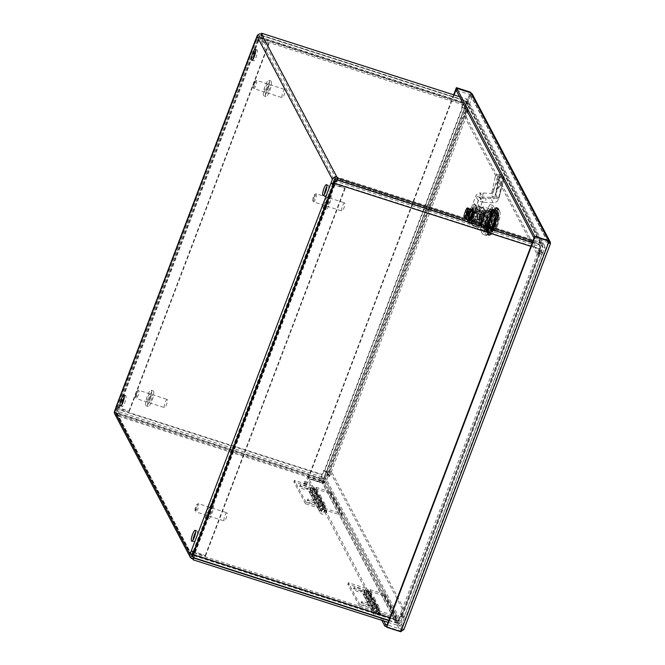 <?xml version="1.0" encoding="UTF-8"?>
<svg xmlns="http://www.w3.org/2000/svg" width="665" height="665" viewBox="0 0 665 665"><rect width="100%" height="100%" fill="white"/><g stroke="black" fill="none" stroke-linecap="round" stroke-linejoin="round"><path stroke-width="0.5" stroke-dasharray="3.33 2.49" d="M306.665 484.885L303.747 483.862L306.665 484.885M306.997 484.004L304.08 482.981L306.997 484.004M307.33 483.123L304.42 482.1L307.33 483.123M307.671 482.241L304.753 481.219L307.671 482.241M255.734 39.543A3.566 0.765 -159.2 0 1 258.377 39.942L268.968 43.79L255.601 39.883M117.996 413.921L117.323 415.683L116.799 414.686L117.464 412.923L117.996 413.921L117.306 413.705A1.629 1.546 -27.8 0 1 116.358 411.726L117.738 407.978L129.326 411.402L118.736 407.554A3.566 0.765 20.8 0 0 115.926 407.288M336.282 178.96L260.863 35.794A1.629 1.546 -27.8 0 0 258.785 36.799L117.747 408.069L115.959 407.495M193.731 552.158A3.566 0.765 20.8 0 0 195.211 552.715L205.518 556.023L205.236 555.483L191.387 550.662M333.531 184.13L344.877 187.863L345.16 188.403L334.861 185.103A3.566 0.765 -159.2 0 1 333.373 184.546M192.917 556.921L193.249 557.536M193.415 557.087L193.648 557.511M114.721 413.871A3.566 3.383 152.2 0 0 116.633 415.467L117.323 415.683M260.863 35.794L261.545 36.01L262.218 34.248M261.545 36.01L261.021 35.012L261.412 33.99M345.16 188.403L205.518 556.023M344.877 187.863L205.236 555.483M388.069 622.34L397.653 625.408A3.566 3.383 152.2 0 0 402.184 623.213L404.062 618.275L402.275 617.702L400.397 614.127L402.375 608.916L404.162 609.489L402.184 614.701L404.062 618.275M388.734 620.57L398.318 623.645L321.843 478.484L117.464 412.923M129.043 410.862L268.685 43.25M129.326 411.402L268.968 43.79M542.731 253.224L540.853 249.658L539.057 249.084L540.944 252.65L542.731 253.224L544.61 248.286A3.566 3.383 152.2 0 0 542.54 243.972L532.964 240.896M459.565 96.724L466.065 98.811A3.566 3.383 -27.8 0 1 468.135 103.125L466.256 108.071L464.469 107.489L466.348 111.063L464.37 116.284L466.157 116.857L468.135 111.637L466.256 108.071M261.021 35.012L465.4 100.573L541.875 245.734A1.629 1.546 152.2 0 1 542.748 246.466L466.273 101.304A1.629 1.546 152.2 0 0 465.4 100.573M253.182 58.911A5.711 1.322 -72.2 0 0 253.323 60.581A5.711 1.322 -72.2 0 0 253.556 60.806A5.711 1.322 -72.2 0 0 256.565 55.769A5.711 1.322 -72.2 0 0 257.047 49.925A5.711 1.322 -72.2 0 0 255.643 51.247M324.454 194.188A5.711 1.322 -72.2 0 0 324.595 195.859A5.711 1.322 -72.2 0 0 324.828 196.084A5.711 1.322 -72.2 0 0 327.837 191.046A5.711 1.322 -72.2 0 0 328.319 185.203A5.711 1.322 -72.2 0 0 326.906 186.524M193.141 539.864A5.711 1.322 -72.2 0 0 193.282 541.534A5.711 1.322 -72.2 0 0 193.515 541.759A5.711 1.322 -72.2 0 0 196.524 536.721A5.711 1.322 -72.2 0 0 197.006 530.878A5.711 1.322 -72.2 0 0 195.601 532.2M121.87 404.586A5.711 1.322 -72.2 0 0 122.011 406.257A5.711 1.322 -72.2 0 0 122.252 406.481A5.711 1.322 -72.2 0 0 125.253 401.452A5.711 1.322 -72.2 0 0 125.743 395.609A5.711 1.322 -72.2 0 0 124.33 396.93M329.466 476.689L331.453 471.468L329.657 470.895L327.679 476.115L325.8 472.541L327.587 473.114L329.466 476.689L327.679 476.115M540.853 249.658L538.866 254.87L537.079 254.296L539.057 249.084M468.135 111.637L466.348 111.063M402.184 614.701L400.397 614.127M464.37 116.284L537.079 254.296M466.157 116.857L538.866 254.87M540.944 252.65L542.823 247.713A1.629 1.546 152.2 0 0 542.748 246.466M464.469 107.489L466.34 102.551A1.629 1.546 152.2 0 0 466.273 101.304M402.375 608.916L329.657 470.895M404.162 609.489L331.453 471.468M325.8 472.541L323.922 477.478A1.629 1.546 -27.8 0 1 321.843 478.484M402.275 617.702L400.397 622.639A1.629 1.546 -27.8 0 1 398.318 623.645M332.816 183.615L192.958 551.8M327.587 473.114L325.709 478.052A3.566 3.383 -27.8 0 1 321.17 480.246L116.799 414.686M532.291 242.667L541.875 245.734M336.706 181.537L336.058 182.227L336.091 181.337L540.204 246.798L538.342 252.808L539.373 253.589L538.342 252.808M194.064 557.037L194.263 555.508L192.576 554.959M193.008 554.061L193.872 555.699L194.263 555.508M191.811 554.826L192.476 553.064M192.75 556.613L192.434 556.015M334.37 181.686L336.058 182.227M334.919 179.118L334.445 178.203L335.11 176.441L336.465 179.018M193.424 552.964L396.348 618.068L398.061 621.243L398.8 620.146L192.983 554.128M389.823 617.719L399.083 620.694A3.566 0.823 107.8 0 1 397.471 623.088A3.566 0.823 107.8 0 1 397.321 622.947L395.683 619.83L191.553 554.352M402.367 616.355L540.362 253.082L538.725 249.965L400.729 613.238L402.383 616.455L401.095 616.33L401.386 616.871L539.373 253.589M399.083 620.694L400.629 616.63L401.377 616.871A3.566 0.765 -159.2 0 0 404.187 617.137L542.183 253.864A3.566 0.765 20.8 0 0 542.158 253.656L540.512 250.539L402.516 613.812L404.162 616.929A3.566 0.765 -159.2 0 1 404.187 617.137M400.629 616.63L400.338 616.089L398.8 620.146M401.377 616.871L400.338 616.089M538.625 253.348L540.163 249.292L530.903 246.316M539.382 253.598A3.566 0.765 20.8 0 0 542.183 253.864M400.729 613.238L402.516 613.812M540.362 253.082L539.091 253.057L539.373 253.598M538.725 249.965L540.512 250.539M539.091 253.049L401.103 616.33M334.445 178.203L538.567 243.689L539.232 241.919L540.878 245.036A3.566 0.823 107.8 0 1 540.163 249.292M538.567 243.689L540.204 246.798M335.11 176.441L539.232 241.919M396.348 618.068L395.683 619.83M117.896 410.546L119.517 414.569L118.844 416.332L117.206 413.214A3.566 0.823 107.8 0 1 117.248 411.236L117.896 410.546L116.2 410.006L116.508 408.967L258.195 35.195L259.89 35.735A3.566 0.823 107.8 0 1 260.613 35.17A3.566 0.823 107.8 0 1 260.755 35.312L262.401 38.42L261.727 40.191L260.023 37.007L257.995 36.725M259.89 35.735L259.691 37.273M117.248 411.236L115.56 410.696L116.2 410.006M261.727 40.191L465.849 105.669L464.145 102.493L463.405 103.59L257.588 37.564M258.195 35.195A3.566 0.823 -72.2 0 0 257.305 37.024L463.123 103.05A3.566 0.823 107.8 0 1 464.735 100.648A3.566 0.823 107.8 0 1 464.885 100.789L466.522 103.906L262.401 38.42M323.581 470.388L324.611 471.169L323.581 470.388L322.035 474.444L116.217 408.426A3.566 0.823 -72.2 0 0 115.56 410.696M119.517 414.569L323.639 480.055L322.001 476.938L323.863 470.928M464.37 108.836L326.374 472.108L328.02 475.226L466.007 111.953L464.37 108.836L462.325 107.348L324.329 470.629L324.62 471.169L462.616 107.896L461.859 107.647L463.405 103.59M463.123 103.05L461.577 107.107L462.325 107.348A3.566 0.765 20.8 0 1 466.157 109.409L467.803 112.526L466.007 111.953M461.577 107.107L461.859 107.647M116.217 408.426L257.305 37.024M324.337 470.629A3.566 0.765 -159.2 0 1 328.161 472.682L329.807 475.799L467.803 112.526M326.374 472.108L324.62 471.169M328.02 475.226L329.807 475.799M462.616 107.896L462.325 107.356M323.639 480.055L322.966 481.817L321.328 478.7A3.566 0.823 107.8 0 1 322.035 474.444M118.844 416.332L322.966 481.817M465.849 105.669L466.522 103.906M380.197 614.892L368.518 592.731L369.191 590.961L380.87 613.13L379.358 612.64L378.684 614.41L380.197 614.892L380.87 613.13M368.518 592.731L367.005 592.241L367.679 590.478L369.191 590.961M383.73 620.944L379.358 612.64M386.448 626.605L401.153 631.201L402.084 628.716L401.111 629.331L387.113 624.842M307.587 476.423L323.19 481.427L322.517 483.189L306.922 478.185L307.587 476.423L313.747 488.11L315.26 488.592L326.931 510.762L325.426 510.271L324.753 512.042L326.266 512.524L314.587 490.354L315.26 488.592M367.679 590.478L325.426 510.271M381.801 620.329L378.684 614.41M326.266 512.524L326.931 510.762M314.587 490.354L313.074 489.872L313.747 488.11M367.005 592.241L324.753 512.042M453.646 94.829L308.086 478.019L322.168 482.541L326.074 481.618L323.248 483.339L322.517 483.189L400.438 631.093L401.111 629.331L323.19 481.427L324.287 481.036L322.459 483.081L308.369 478.559L308.086 478.019M454.087 94.97L308.369 478.559M324.021 482.175L322.459 483.081L322.168 482.541L470.463 92.161M471.468 93.15L470.67 95.685L470.745 92.701M534.062 237.995L548.06 242.484L548.467 243.357L470.67 95.685L470.138 94.58L470.803 92.817M471.044 92.909L472.458 96.259L470.67 95.685L470.138 94.58L456.049 90.058M470.138 94.58L548.625 243.016L401.951 629.14L400.496 631.21L386.415 626.688M470.67 95.685L324.287 481.036L402.084 628.716L548.467 243.357L548.791 240.83L400.496 631.21L400.779 631.75M472.316 94.098L472.458 96.259L550.263 243.93L550.42 243.324M323.248 483.339L324.287 481.036L326.074 481.618L472.458 96.259M313.074 489.872L306.922 478.185M401.153 631.201L403.879 629.289L326.074 481.618M403.755 629.83L403.879 629.289L402.084 628.716M549.373 241.013L548.467 243.357L550.263 243.93L403.879 629.289M548.06 242.484L548.7 240.805M495.408 219.051A11.829 2.743 -72.2 0 0 496.381 213.257L494.735 210.14A11.829 2.743 -72.2 0 0 492.333 213.207L488.467 223.39A11.829 2.743 -72.2 0 0 487.495 229.184L489.141 232.309A11.829 2.743 -72.2 0 0 491.543 229.234L495.408 219.051L493.621 218.477L489.756 228.66A11.829 2.743 107.8 0 1 487.354 231.736L485.708 228.61A11.829 2.743 107.8 0 1 486.672 222.817L490.546 212.634A11.829 2.743 107.8 0 1 492.94 209.566L494.585 212.684A11.829 2.743 107.8 0 1 493.621 218.477M496.381 213.257L494.585 212.684M491.543 229.234L489.756 228.66M489.141 232.309L487.354 231.736M487.495 229.184L485.708 228.61M488.467 223.39L486.672 222.817M492.333 213.207L490.546 212.634M494.735 210.14L492.94 209.566M474.511 219.716A5.652 1.313 107.8 0 1 473.413 221.046A5.652 1.313 107.8 0 1 473.123 216.807A5.652 1.313 107.8 0 1 476.057 210.472L476.323 211.179A5.137 1.189 -72.2 0 0 473.862 216.424A5.137 1.189 -72.2 0 0 473.704 220.772A5.137 1.189 -72.2 0 0 474.012 220.714A5.137 1.189 -72.2 0 0 474.901 219.699L475.076 220.78A9.152 2.12 107.8 0 1 471.601 224.03A9.152 2.12 107.8 0 1 471.352 222.093A10.283 2.386 -72.2 0 0 472.183 217.106L473.148 216.466A10.183 2.361 107.8 0 1 478.235 206.441A10.183 2.361 107.8 0 1 478.709 206.308L477.379 206.99L476.057 210.472M477.379 206.99A9.152 2.12 -72.2 0 0 477.029 207.106A9.152 2.12 -72.2 0 0 472.183 217.106M474.901 219.699L476.805 220.306L477.62 221.852A10.183 2.361 -72.2 0 0 480.288 206.798A10.183 2.361 -72.2 0 0 480.138 206.765L478.226 211.794L476.323 211.179M480.138 206.765L478.709 206.308M477.62 221.852L476.19 221.387A10.183 2.361 107.8 0 1 472.64 225.718A10.183 2.361 107.8 0 1 472.192 225.269A10.183 2.361 107.8 0 1 471.917 223.822L471.352 222.093M476.19 221.387L475.076 220.78M471.917 223.822A10.283 2.386 -72.2 0 0 473.148 216.466A10.183 2.361 -72.2 0 0 471.917 223.822M481.061 220.098A10.183 2.361 107.8 0 1 476.448 226.94A10.183 2.361 107.8 0 1 476.955 217.688A10.183 2.361 107.8 0 1 482.665 207.555A10.183 2.361 107.8 0 1 481.061 220.098M476.805 220.306A5.137 1.189 -72.2 0 0 478.808 215.028A5.137 1.189 -72.2 0 0 478.742 211.595A5.137 1.189 -72.2 0 0 478.226 211.794M480.712 221.561A5.137 1.189 -72.2 0 0 482.715 216.275A5.137 1.189 -72.2 0 0 482.649 212.842A5.137 1.189 -72.2 0 0 480.321 216.3A5.137 1.189 -72.2 0 0 479.507 222.634A5.137 1.189 -72.2 0 0 480.712 221.561M476.248 225.626L487.678 229.292L489.066 231.927A11.313 2.618 107.8 0 0 491.817 228.403L495.084 219.799L483.663 216.133L481.069 220.132A10.283 2.386 107.8 0 1 475.99 226.64A10.283 2.386 107.8 0 1 475.965 226.582A10.283 2.386 107.8 0 1 478.044 214.371A10.283 2.386 -72.2 0 1 482.067 207.571L483.272 206.906A11.313 2.618 -72.2 0 0 480.629 210.373L478.044 214.371L477.362 218.976A11.313 2.618 107.8 0 0 476.248 225.626L475.99 226.64L477.636 228.261A11.313 2.618 107.8 0 0 480.388 224.737L481.069 220.132A10.283 2.386 -72.2 0 0 483.123 207.862A10.283 2.386 -72.2 0 0 482.067 207.571M487.678 229.292A11.313 2.618 107.8 0 1 488.783 222.642L477.362 218.976M489.066 231.927L477.636 228.261M491.817 228.403L480.388 224.737M495.084 219.799A11.313 2.618 -72.2 0 0 496.198 213.157L494.81 210.514A11.313 2.618 -72.2 0 0 492.058 214.047L480.629 210.373M492.058 214.047L488.783 222.642M496.198 213.157L484.768 209.492L483.123 207.862L483.38 206.848A11.313 2.618 -72.2 0 0 483.272 206.906M483.663 216.133A11.313 2.618 -72.2 0 0 484.768 209.492M494.81 210.514L483.38 206.848M489.814 217.189A14.397 3.333 107.8 0 1 496.331 207.513A14.397 3.333 107.8 0 1 495.117 222.243A14.397 3.333 107.8 0 1 487.536 234.928A14.397 3.333 107.8 0 1 489.814 217.189M489.889 217.339A13.882 3.217 -72.2 0 0 487.694 234.437A13.882 3.217 -72.2 0 0 495.001 222.201A13.882 3.217 -72.2 0 0 496.181 208.004A13.882 3.217 -72.2 0 0 489.889 217.339M490.196 217.912A11.82 2.743 -72.2 0 0 488.326 232.484A11.82 2.743 -72.2 0 0 494.544 222.06A11.82 2.743 -72.2 0 0 495.55 209.965A11.82 2.743 -72.2 0 0 490.196 217.912M491.244 217.654A14.397 3.333 -72.2 0 0 488.966 235.385A14.397 3.333 -72.2 0 0 489.856 235.235A14.397 3.333 -72.2 0 0 496.539 222.7A14.397 3.333 -72.2 0 0 498.393 208.611A14.397 3.333 -72.2 0 0 497.761 207.979A14.397 3.333 -72.2 0 0 491.244 217.654M497.495 225.759A11.82 2.743 -72.2 0 0 499.872 211.711A11.82 2.743 -72.2 0 0 494.004 219.134A11.82 2.743 -72.2 0 0 492.865 233.581A11.82 2.743 -72.2 0 0 497.495 225.759M494.477 220.04A8.587 1.987 107.8 0 1 497.844 214.363A8.587 1.987 107.8 0 1 497.644 223.049A8.587 1.987 107.8 0 1 492.748 230.24A8.587 1.987 107.8 0 1 494.477 220.04M494.236 220.032A8.279 1.92 107.8 0 1 497.478 214.562A8.279 1.92 107.8 0 1 497.985 214.471A8.279 1.92 107.8 0 1 497.287 222.941A8.279 1.92 107.8 0 1 492.931 230.231A8.279 1.92 107.8 0 1 492.574 229.866A8.279 1.92 107.8 0 1 494.236 220.032M479.856 215.418A8.279 1.92 -72.2 0 0 478.551 225.618A8.279 1.92 -72.2 0 0 482.906 218.328A8.279 1.92 -72.2 0 0 483.605 209.857A8.279 1.92 -72.2 0 0 479.856 215.418M487.886 217.488L485.425 226L485.824 230.265L486.755 229.866L490.263 223.124L492.283 211.362L491.51 210.082L486.456 217.031L483.995 225.535L484.394 229.807L485.334 229.4L488.833 222.667A10.474 2.427 -72.2 0 0 490.487 209.758A10.474 2.427 -72.2 0 0 489.664 209.982L489.232 210.323L489.831 209.758L492.117 210.497L490.57 221.204L486.115 230.464L484.519 229.949L486.281 219.824L491.26 210.223L493.546 210.955L492 221.661L487.545 230.921L485.949 230.406L485.916 228.004L487.886 230.605L491.693 223.581L493.713 211.819L492.94 210.547L487.886 217.488M491.693 223.581A10.474 2.427 -72.2 0 0 493.347 210.672A10.474 2.427 -72.2 0 0 492.524 210.905L492.042 211.279L492.524 210.905C489.332 214.413 487.129 220.115 485.916 228.004M489.831 209.758L483.056 227.089A11.313 2.618 -72.2 0 0 484.527 230.381A11.313 2.618 -72.2 0 0 488.958 222.9A11.313 2.618 -72.2 0 0 491.244 209.467A11.313 2.618 -72.2 0 0 486.73 213.922A11.313 2.618 -72.2 0 0 483.056 227.089C484.278 219.192 486.472 213.49 489.664 209.982L490.562 209.783L491.435 213.282L490.03 220.614L487.262 227.505L484.876 229.957L484.344 229.084L486.938 217.181L490.62 210.822L491.984 210.24L492.79 214.637L490.737 223.274L486.298 230.414L485.774 229.55L488.368 217.638C489.831 214.088 491.219 211.844 492.524 210.905M483.056 227.089L485.026 229.691L488.833 222.667M492.516 225.136L486.514 235.56L484.153 231.079L487.786 216.158L493.779 205.734L496.14 210.223L492.516 225.136L488.7 223.914L482.707 234.338L486.514 235.56M482.707 234.338L480.346 229.857L483.97 214.936L489.972 204.512L492.333 209.001L488.7 223.914M488.16 222.883A12.336 2.86 -72.2 0 0 490.645 208.228A12.336 2.86 -72.2 0 0 483.613 218.552A12.336 2.86 -72.2 0 0 483.322 231.046A12.336 2.86 -72.2 0 0 488.16 222.883M480.346 229.857L484.153 231.079M483.97 214.936L487.786 216.158M489.972 204.512L493.779 205.734M492.333 209.001L496.14 210.223M483.688 216.69A8.121 1.879 107.8 0 1 487.37 211.229A8.121 1.879 107.8 0 1 486.68 219.533A8.121 1.879 107.8 0 1 482.408 226.699A8.121 1.879 107.8 0 1 482.374 226.682A8.121 1.879 107.8 0 1 483.688 216.69M487.171 212.958A6.583 1.521 -72.2 0 0 486.896 212.7A6.583 1.521 -72.2 0 0 483.438 218.494A6.583 1.521 -72.2 0 0 482.881 225.227A6.583 1.521 -72.2 0 0 486.107 220.123A6.583 1.521 -72.2 0 0 487.171 212.958M489.332 228.893L494.901 214.238A8.121 1.879 107.8 0 0 494.536 213.548L498.26 214.72L492.748 229.242A8.121 1.879 107.8 0 1 494.519 220.24A8.121 1.879 107.8 0 1 498.226 214.712A8.121 1.879 107.8 0 1 498.26 214.72L492.748 229.242L488.975 228.203A8.121 1.879 107.8 0 0 489.332 228.893L493.231 230.165L498.75 215.643A8.121 1.879 107.8 0 1 496.971 224.645A8.121 1.879 107.8 0 1 493.264 230.181A8.121 1.879 107.8 0 1 493.231 230.165M498.75 215.643L494.901 214.238M494.536 213.548L488.975 228.203M484.985 212.251A6.583 1.521 -72.2 0 0 484.71 211.994A6.583 1.521 -72.2 0 0 481.244 217.796A6.583 1.521 -72.2 0 0 480.687 224.529A6.583 1.521 -72.2 0 0 483.921 219.417A6.583 1.521 -72.2 0 0 484.985 212.251M480.936 222.908A5.087 1.18 -72.2 0 0 481.144 223.107A5.087 1.18 -72.2 0 0 483.821 218.619A5.087 1.18 -72.2 0 0 484.253 213.415A5.087 1.18 -72.2 0 0 483.679 213.665A5.087 1.18 -72.2 0 0 481.435 218.344A5.087 1.18 -72.2 0 0 480.936 222.908M473.596 218.851A5.087 1.18 -72.2 0 0 473.904 220.78A5.087 1.18 -72.2 0 0 474.477 220.531L473.596 218.851L470.072 217.721A5.087 1.18 -72.2 0 1 470.288 216.391L473.812 217.522L475.891 212.052A5.087 1.18 -72.2 0 0 473.812 217.522M474.477 220.531L470.953 219.4A5.087 1.18 -72.2 0 0 471.502 218.694L475.026 219.824A5.087 1.18 -72.2 0 0 477.104 214.354L473.58 213.224A5.087 1.18 -72.2 0 0 473.804 211.894L477.329 213.024A5.087 1.18 -72.2 0 0 477.013 211.088A5.087 1.18 -72.2 0 0 476.448 211.345L472.923 210.215A5.087 1.18 -72.2 0 0 472.374 210.921L475.891 212.052M476.448 211.345L477.329 213.024M477.104 214.354L475.026 219.824M470.953 219.4L470.072 217.721M473.58 213.224L471.502 218.694M472.923 210.215L473.804 211.894M470.288 216.391L472.374 210.921M471.435 213.856A3.392 0.79 107.8 0 1 473.123 211.728A3.392 0.79 107.8 0 1 472.682 215.044A3.392 0.79 107.8 0 1 471.111 218.004A3.392 0.79 107.8 0 1 471.435 213.856M472.316 214.329A2.569 0.599 107.8 0 1 473.488 212.601A2.569 0.599 107.8 0 1 473.596 212.717A2.569 0.599 107.8 0 1 473.081 215.768A2.569 0.599 107.8 0 1 472.075 217.472A2.569 0.599 107.8 0 1 471.917 217.497A2.569 0.599 107.8 0 1 472.316 214.329M486.605 220.107A2.569 0.599 107.8 0 1 485.442 221.836A2.569 0.599 107.8 0 1 485.658 219.209A2.569 0.599 107.8 0 1 487.004 216.94A2.569 0.599 107.8 0 1 486.605 220.107M479.831 225.327C476.589 222.368 482.366 207.239 485.275 211.096C485.292 213.024 479.515 228.153 479.831 225.327L480.454 225.526C480.08 228.336 485.857 213.207 485.891 211.295L485.275 211.096M483.555 213.174C483.937 214.596 480.064 224.728 479.906 222.725C478.102 220.847 481.975 210.714 483.555 213.174L484.145 213.365C482.549 210.888 478.675 221.029 480.496 222.916L479.906 222.725M480.496 222.916C480.637 224.911 484.511 214.778 484.145 213.365M485.891 211.295C482.94 207.422 477.154 222.551 480.454 225.526M466.207 209.774L465.941 209.458A4.422 1.022 -72.2 0 1 466.93 208.561L466.971 208.453A0.515 0.49 -27.8 0 1 467.628 208.137L466.822 207.879L467.121 208.943L468.218 209.043L467.121 208.943A4.115 0.956 -72.2 0 0 466.207 209.774A4.115 0.956 -72.2 0 0 465.949 210.231L465.666 209.941A4.422 1.022 -72.2 0 0 464.361 213.374L464.195 214.064A4.422 1.022 -72.2 0 0 463.962 216.383L465.035 216.441L466.04 213.714L465.035 216.441M465.949 210.231A4.115 0.956 -72.2 0 0 464.735 213.423L464.852 211.304L467.911 212.193A5.677 1.313 -72.2 0 0 466.622 217.48A5.677 1.313 -72.2 0 0 467.013 219.192A5.677 1.313 -72.2 0 0 467.462 219.068L466.622 217.48L467.911 212.193L470.03 208.494L470.87 210.09L469.581 215.377L467.462 219.068A5.677 1.313 -72.2 0 0 469.581 215.377A5.677 1.313 -72.2 0 0 470.87 210.09A5.677 1.313 -72.2 0 0 470.479 208.378A5.677 1.313 -72.2 0 0 470.03 208.494A5.677 1.313 -72.2 0 0 467.911 212.193M464.478 217.106L464.536 217.721A0.515 0.49 152.2 0 1 464.253 217.488L464.237 217.081A0.515 0.49 152.2 0 0 464.253 217.488L464.502 217.962L464.278 216.973L465.267 216.092A4.422 1.022 -72.2 0 1 464.278 216.99L464.652 216.79A4.115 0.956 -72.2 0 0 465.575 215.959A4.115 0.956 -72.2 0 0 465.832 215.51A4.115 0.956 -72.2 0 0 467.046 212.31L467.287 209.059L468.094 209.724L466.872 214.005L465.342 217.006L464.519 216.998L465.334 217.006A4.115 0.956 -72.2 0 0 467.163 214.23A4.115 0.956 -72.2 0 0 468.094 209.758L467.071 212.443L468.094 209.758M467.046 212.31A4.115 0.956 -72.2 0 0 467.204 211.669L467.013 211.487A4.422 1.022 -72.2 0 0 467.254 209.167L468.443 209.475M464.735 213.423A4.115 0.956 -72.2 0 0 464.577 214.064L463.688 216.416L466.622 217.48M466.04 213.714L467.769 209.159A4.115 0.956 -72.2 0 0 465.949 211.927A4.115 0.956 -72.2 0 0 465.018 216.399M464.453 217.505L465.542 215.61A4.422 1.022 -72.2 0 0 466.847 212.177L467.42 209.508A4.115 0.956 -72.2 0 1 467.204 211.669M465.832 215.51L466.356 214.197L469.581 215.377M464.502 217.962L466.722 218.428L467.778 214.438L467.212 215.709L468.177 216.025L469.207 214.679L469.698 211.661L468.526 213.382L468.168 216.017M469.299 213.241L468.285 213.299L469.698 209.542L467.528 209.059M467.503 209.467L470.87 210.09M467.304 208.627L467.628 208.137L470.138 209.442L469.473 209.118L467.977 212.709L468.742 211.354L469.706 211.678L468.742 211.354M466.722 218.428L463.954 216.624L465.242 211.337L467.37 207.638L470.03 208.494M469.814 208.835L467.562 208.502M468.576 214.454L467.628 214.147L467.212 215.709M467.628 214.147L466.273 217.53L464.37 216.923L465.242 216.873M468.343 212.933L468.758 211.37M466.406 217.821L464.594 217.355M470.138 209.442L467.936 208.727L466.921 214.521L464.793 218.211L467.462 219.068M466.971 219.026A5.677 1.313 107.8 0 1 466.913 218.901A5.677 1.313 107.8 0 1 467.686 213.44A5.677 1.313 107.8 0 1 470.23 208.552A5.677 1.313 107.8 0 1 470.67 208.436A5.677 1.313 107.8 0 1 471.061 210.148A5.677 1.313 107.8 0 1 469.473 216.191A5.677 1.313 107.8 0 1 467.204 219.251A5.677 1.313 107.8 0 1 466.971 219.026M467.487 220.489A6.941 1.604 -72.2 0 0 467.769 220.755A6.941 1.604 -72.2 0 0 471.177 215.377A6.941 1.604 -72.2 0 0 472.3 207.812A6.941 1.604 -72.2 0 0 472.009 207.538A6.941 1.604 -72.2 0 0 471.468 207.688A6.941 1.604 -72.2 0 0 468.36 213.656A6.941 1.604 -72.2 0 0 467.412 220.331A6.941 1.604 -72.2 0 0 467.487 220.489M472.142 210.556A4.115 0.956 -72.2 0 1 472.266 210.705L473.139 208.403A6.633 1.538 -72.2 0 0 472.94 208.17L472.283 210.606A4.115 0.956 107.8 0 1 472.408 210.747L473.289 208.444A6.633 1.538 -72.2 0 0 473.081 208.22L472.283 210.606M471.776 210.63A4.115 0.956 -72.2 0 1 471.975 210.531L472.665 208.128A6.633 1.538 -72.2 0 0 472.341 208.286L471.917 210.672A4.115 0.956 107.8 0 1 472.117 210.581L472.815 208.178A6.633 1.538 -72.2 0 0 472.491 208.328L471.917 210.672M471.294 211.162A4.115 0.956 -72.2 0 1 471.543 210.838L471.975 208.627A6.633 1.538 -72.2 0 0 471.568 209.143L471.435 211.204A4.115 0.956 107.8 0 1 471.685 210.888L472.117 208.669A6.633 1.538 -72.2 0 0 471.718 209.184L471.435 211.204M470.762 212.093A4.115 0.956 -72.2 0 1 471.028 211.578L471.144 209.824A6.633 1.538 -72.2 0 0 470.712 210.639L470.903 212.135A4.115 0.956 107.8 0 1 471.169 211.628L471.286 209.866A6.633 1.538 -72.2 0 0 470.853 210.689L470.903 212.135M470.238 213.307A4.115 0.956 -72.2 0 1 470.496 212.667L470.28 211.578A6.633 1.538 -72.2 0 0 469.864 212.601L470.379 213.349A4.115 0.956 107.8 0 1 470.637 212.717L470.421 211.62A6.633 1.538 -72.2 0 0 470.005 212.642L470.379 213.349M469.781 214.654A4.115 0.956 -72.2 0 1 469.997 213.972L469.482 213.681A6.633 1.538 -72.2 0 0 469.133 214.778L469.931 214.704A4.115 0.956 107.8 0 1 470.138 214.022L469.623 213.723A6.633 1.538 -72.2 0 0 469.282 214.828L469.931 214.704M472.325 212.318L473.231 211.013A6.633 1.538 -72.2 0 0 473.322 210.14L472.383 211.778A4.115 0.956 -72.2 0 1 472.325 212.318L473.231 211.013A6.633 1.538 107.8 0 1 473.073 211.985L473.214 212.035A6.633 1.538 107.8 0 1 472.981 213.083L472.084 213.573A4.115 0.956 107.8 0 0 472.225 212.925L473.073 211.985A6.633 1.538 107.8 0 1 472.84 213.033A6.633 1.538 107.8 0 1 472.549 214.13L472.69 214.172A6.633 1.538 107.8 0 1 472.35 215.277L471.685 214.936A4.115 0.956 107.8 0 0 471.901 214.255L472.549 214.13A6.633 1.538 107.8 0 1 472.208 215.236A6.633 1.538 107.8 0 1 471.818 216.316L471.967 216.358A6.633 1.538 107.8 0 1 471.551 217.38L471.194 216.241A4.115 0.956 107.8 0 0 471.452 215.61L471.818 216.316A6.633 1.538 107.8 0 1 471.41 217.339A6.633 1.538 107.8 0 1 470.978 218.27L471.119 218.32A6.633 1.538 107.8 0 1 470.679 219.134L470.654 217.33A4.115 0.956 107.8 0 0 470.928 216.823L470.978 218.27A6.633 1.538 107.8 0 1 470.537 219.093A6.633 1.538 107.8 0 1 470.113 219.766L470.255 219.816A6.633 1.538 107.8 0 1 469.856 220.331L470.138 218.07A4.115 0.956 107.8 0 0 470.388 217.754L470.113 219.766A6.633 1.538 107.8 0 1 469.706 220.29A6.633 1.538 107.8 0 1 469.34 220.63L469.482 220.672A6.633 1.538 107.8 0 1 469.158 220.822L469.706 218.378A4.115 0.956 107.8 0 0 469.914 218.286L469.34 220.63A6.633 1.538 107.8 0 1 469.016 220.78A6.633 1.538 107.8 0 1 468.75 220.738L468.892 220.788A6.633 1.538 107.8 0 1 468.684 220.556L469.415 218.211A4.115 0.956 107.8 0 0 469.54 218.353L468.75 220.738A6.633 1.538 107.8 0 1 468.542 220.506A6.633 1.538 107.8 0 1 468.409 220.098L468.551 220.14A6.633 1.538 107.8 0 1 468.493 219.558L469.29 217.588A4.115 0.956 107.8 0 0 469.332 217.954L468.409 220.098A6.633 1.538 107.8 0 1 468.343 219.508A6.633 1.538 107.8 0 1 468.36 218.768L468.501 218.818A6.633 1.538 107.8 0 1 468.592 217.945L469.357 216.591A4.115 0.956 107.8 0 0 469.307 217.131L468.36 218.768A6.633 1.538 107.8 0 1 468.451 217.896A6.633 1.538 107.8 0 1 468.617 216.923L469.457 215.984A4.115 0.956 -72.2 0 1 469.606 215.335L468.842 215.876A6.633 1.538 -72.2 0 0 468.617 216.923L469.606 216.034A4.115 0.956 107.8 0 1 469.748 215.385L468.991 215.917A6.633 1.538 -72.2 0 0 468.758 216.973M472.35 210.955A4.115 0.956 -72.2 0 1 472.391 211.32L473.339 209.4A6.633 1.538 -72.2 0 0 473.281 208.818L472.491 211.005A4.115 0.956 107.8 0 1 472.532 211.37L473.48 209.45A6.633 1.538 -72.2 0 0 473.422 208.86L472.491 211.005M469.282 214.828L469.133 214.778A6.633 1.538 107.8 0 0 468.842 215.876L468.991 215.917M471.909 211.636A3.084 0.715 -72.2 0 0 471.784 211.52A3.084 0.715 -72.2 0 0 470.163 214.238A3.084 0.715 -72.2 0 0 469.897 217.388A3.084 0.715 -72.2 0 0 471.41 215.003A3.084 0.715 -72.2 0 0 471.909 211.636M480.479 214.388A3.084 0.715 -72.2 0 0 480.354 214.271A3.084 0.715 -72.2 0 0 478.733 216.99A3.084 0.715 -72.2 0 0 478.468 220.14A3.084 0.715 -72.2 0 0 478.659 220.107A3.084 0.715 -72.2 0 0 480.097 217.422A3.084 0.715 -72.2 0 0 480.487 214.404A3.084 0.715 -72.2 0 0 480.479 214.388M481.078 215.635A2.053 0.474 107.8 0 1 481.086 215.643A2.053 0.474 107.8 0 1 480.82 217.654A2.053 0.474 107.8 0 1 479.864 219.45A2.053 0.474 107.8 0 1 479.906 217.38A2.053 0.474 107.8 0 1 481.078 215.635L480.487 214.404M473.372 211.054A6.633 1.538 -72.2 0 0 473.463 210.19L473.322 210.14A6.633 1.538 107.8 0 0 473.339 209.4L473.48 209.45M473.289 208.444L473.139 208.403A6.633 1.538 107.8 0 1 473.281 208.818L473.422 208.86M473.463 210.19L472.524 211.827A4.115 0.956 107.8 0 1 472.466 212.368M472.084 213.573L472.225 213.623A4.115 0.956 -72.2 0 0 472.366 212.966L473.214 212.035M472.981 213.083L472.225 213.623M471.685 214.936L471.834 214.986A4.115 0.956 -72.2 0 0 472.042 214.296L472.69 214.172M472.35 215.277L471.834 214.986M471.452 215.61L471.967 216.358M471.194 216.241L471.335 216.291A4.115 0.956 -72.2 0 0 471.593 215.651M471.551 217.38L471.335 216.291M470.928 216.823L471.119 218.32M470.654 217.33L470.795 217.372A4.115 0.956 -72.2 0 0 471.069 216.865M470.679 219.134L470.795 217.372M470.388 217.754L470.255 219.816M469.856 220.331L470.28 218.12M469.914 218.286L469.482 220.672M469.158 220.822L469.856 218.419M469.54 218.353L468.892 220.788M468.684 220.556L469.557 218.253M472.815 208.178L472.665 208.128A6.633 1.538 107.8 0 1 472.94 208.17L473.081 208.22M472.117 208.669L471.975 208.627A6.633 1.538 107.8 0 1 472.341 208.286L472.491 208.328M471.286 209.866L471.144 209.824A6.633 1.538 107.8 0 1 471.568 209.143L471.718 209.184M470.421 211.62L470.28 211.578A6.633 1.538 107.8 0 1 470.712 210.639L470.853 210.689M469.623 213.723L469.482 213.681A6.633 1.538 107.8 0 1 469.864 212.601L470.005 212.642M469.357 216.591L469.507 216.64A4.115 0.956 -72.2 0 0 469.448 217.181L468.501 218.818M468.592 217.945L469.507 216.64M469.29 217.588L469.44 217.638A4.115 0.956 -72.2 0 0 469.473 217.995L468.551 220.14M468.493 219.558L469.44 217.638M466.755 208.045L464.852 211.354M479.822 211.162L478.301 210.672L477.453 209.059L478.975 209.55L479.822 211.162L480.82 208.536L478.26 204.687L476.689 208.818L477.537 210.431L479.108 206.3M475.3 205.078L473.729 209.209L472.882 207.596L474.444 203.465L478.301 210.672M478.975 209.55L479.972 206.923L480.82 208.536M501.684 183.133L498.442 199.367A5.137 4.879 -27.8 0 1 493.197 202.767L490.313 197.297A5.137 4.879 152.2 0 0 495.566 193.897L496.672 190.04L503.846 176.616L504.319 177.505L500.363 176.616L495.018 196.815L497.728 182.243L501.684 183.133A4.115 0.682 -77.3 0 1 503.272 178.436L504.319 177.505L498.875 198.311L504.361 177.563M493.588 198.827A1.031 0.973 152.2 0 0 494.635 198.145L491.751 192.675A1.031 0.973 -27.8 0 1 490.704 193.357L493.588 198.827L483.023 198.128L480.313 192.975C478.143 193.033 476.622 194.064 475.749 196.084L470.263 210.664A8.736 2.028 -72.2 0 0 468.318 222.825A8.736 2.028 -72.2 0 0 472.798 215.477L478.343 201.005C479.257 199.068 480.82 198.103 483.023 198.128L482.632 202.077L485.558 202.376L485.949 198.436M493.197 202.767L485.558 202.376M490.313 197.297L479.914 196.915L480.313 192.975L490.704 193.357M479.565 197.306L479.914 196.915L482.632 202.077L478.343 201.005L475.749 196.084L479.565 197.306L474.07 211.886A8.736 2.028 -72.2 0 0 472.125 224.047A8.736 2.028 -72.2 0 0 476.606 216.699L482.15 202.227L479.565 197.306M503.272 178.436L499.315 177.547A4.115 0.682 102.7 0 0 497.728 182.243M499.315 177.547L500.429 176.375L497.886 174.837L501.41 174.903A4.115 2.128 -89 0 0 500.712 174.662A4.115 2.128 -89 0 0 499.249 175.726L496.672 190.04M491.751 192.675L493.064 192.8L493.43 191.636L492.283 191.611L500.329 176.558L503.846 176.616L501.41 174.903M493.43 191.636L497.445 177.356L495.134 177.314A4.115 2.128 91 0 1 497.196 174.596A4.115 2.128 91 0 1 497.886 174.837M499.249 175.726L497.445 177.356M498.974 197.705L495.018 196.815L494.735 197.879L498.542 199.101L504.319 177.505M495.134 177.314L491.859 192.409M473.048 211.869L470.155 219.467L468.925 217.139L471.818 209.533L473.048 211.869L476.855 213.091L475.625 210.755L472.74 218.361L473.962 220.689L476.855 213.091M473.962 220.689L470.155 219.467M472.74 218.361L468.925 217.139M475.625 210.755L471.818 209.533M495.666 193.631L504.236 177.597L500.429 176.375M483.073 192.966L482.682 196.906M474.444 203.465L477.453 209.059M479.972 206.923L478.26 204.687M473.729 209.209L477.537 210.431M476.689 208.818L472.882 207.596M473.131 204.039L476.946 205.261M475.259 208.07L479.066 209.292M487.836 234.022L485.957 230.464A13.882 3.217 107.8 0 1 487.154 223.332L491.56 211.719A13.882 3.217 107.8 0 1 494.519 207.937L496.389 211.495A13.882 3.217 107.8 0 1 495.201 218.627L490.787 230.24A13.882 3.217 107.8 0 1 487.836 234.022L488.6 234.263L486.722 230.705A13.882 3.217 107.8 0 1 487.911 223.573L492.324 211.96A13.882 3.217 107.8 0 1 495.275 208.178L497.154 211.744A13.882 3.217 107.8 0 1 495.965 218.876L491.551 230.481A13.882 3.217 107.8 0 1 488.6 234.263M494.536 219.184L495.292 219.425L494.502 219.126L490.886 228.644L491.651 228.885L490.895 228.619A11.571 2.677 -72.2 0 1 488.359 231.869L489.124 232.11A11.571 2.677 -72.2 0 0 491.659 228.86M488.293 232.06L489.124 232.11L487.586 229.201L486.755 229.142L488.293 232.06L489.058 232.309M493.995 210.09L494.827 210.148L493.995 210.09A11.571 2.677 -72.2 0 0 491.452 213.34L487.852 222.833A11.571 2.677 -72.2 0 0 486.822 228.96M494.062 209.899L495.525 213A11.571 2.677 -72.2 0 1 494.502 219.126M485.957 230.464L486.722 230.705M490.787 230.24L491.551 230.481M487.154 223.332L487.911 223.573M495.201 218.627L495.965 218.876M495.292 219.425L491.651 228.885M495.267 219.367A11.571 2.677 -72.2 0 0 496.289 213.249L495.525 213M494.827 210.148L496.364 213.066L495.533 213.008M494.752 210.331A11.571 2.677 -72.2 0 0 492.216 213.581L488.609 223.074A11.571 2.677 -72.2 0 0 487.586 229.201M491.56 211.719L492.324 211.96M494.519 207.937L495.275 208.178M496.389 211.495L497.154 211.744M486.755 229.142L487.52 229.392M488.609 223.074L487.852 222.833M487.836 222.858L488.6 223.099M487.811 222.8L488.567 223.041M491.427 213.282L492.183 213.523M492.216 213.581L491.452 213.34M495.6 212.817L496.364 213.066M490.92 228.702L491.684 228.943M135.386 397.229A3.392 0.79 107.8 0 1 135.377 397.213A3.392 0.79 107.8 0 1 135.818 393.896A3.392 0.79 107.8 0 1 137.397 390.937A3.392 0.79 107.8 0 1 137.322 394.353A3.392 0.79 107.8 0 1 135.386 397.229L135.909 398.318A4.306 0.998 -72.2 0 0 136.092 398.51A4.306 0.998 -72.2 0 0 138.362 394.711A4.306 0.998 -72.2 0 0 138.727 390.305A4.306 0.998 -72.2 0 0 138.461 390.347A4.306 0.998 -72.2 0 0 136.458 394.104A4.306 0.998 -72.2 0 0 135.909 398.318A4.306 0.998 -72.2 0 0 135.918 398.335M147.165 401.943A4.306 0.998 107.8 0 1 147.863 397.246A4.306 0.998 107.8 0 1 149.974 393.913A4.306 0.998 107.8 0 1 149.608 398.318A4.306 0.998 107.8 0 1 147.347 402.117A4.306 0.998 107.8 0 1 147.165 401.943M147.879 406.115A8.163 1.895 107.8 0 1 149.209 397.213A8.163 1.895 107.8 0 1 153.208 390.904A8.163 1.895 107.8 0 1 152.518 399.249A8.163 1.895 107.8 0 1 148.22 406.448A8.163 1.895 107.8 0 1 147.879 406.115M152.21 394.744A4.306 0.998 -72.2 0 0 152.036 394.569A4.306 0.998 -72.2 0 0 149.766 398.368A4.306 0.998 -72.2 0 0 149.401 402.774A4.306 0.998 -72.2 0 0 151.512 399.441A4.306 0.998 -72.2 0 0 152.21 394.744M145.826 405.451A8.163 1.895 107.8 0 1 147.156 396.556A8.163 1.895 107.8 0 1 151.155 390.239A8.163 1.895 107.8 0 1 150.465 398.593A8.163 1.895 107.8 0 1 146.167 405.783A8.163 1.895 107.8 0 1 145.826 405.451M167.331 399.599A4.306 0.998 -72.2 0 0 167.148 399.424A4.306 0.998 -72.2 0 0 164.887 403.214A4.306 0.998 -72.2 0 0 164.521 407.628A4.306 0.998 -72.2 0 0 166.632 404.295A4.306 0.998 -72.2 0 0 167.331 399.599M253.116 87.306A3.392 0.79 107.8 0 1 253.107 87.298A3.392 0.79 107.8 0 1 253.54 83.973A3.392 0.79 107.8 0 1 255.119 81.022A3.392 0.79 107.8 0 1 255.044 84.438A3.392 0.79 107.8 0 1 253.116 87.306M253.639 88.412A4.306 0.998 -72.2 0 0 253.822 88.586A4.306 0.998 -72.2 0 0 256.091 84.796A4.306 0.998 -72.2 0 0 256.457 80.382A4.306 0.998 -72.2 0 0 256.191 80.432A4.306 0.998 -72.2 0 0 254.188 84.181A4.306 0.998 -72.2 0 0 253.631 88.403A4.306 0.998 -72.2 0 0 253.639 88.412M264.886 92.019A4.306 0.998 107.8 0 1 265.593 87.323A4.306 0.998 107.8 0 1 267.704 83.99A4.306 0.998 107.8 0 1 267.338 88.403A4.306 0.998 107.8 0 1 265.069 92.202A4.306 0.998 107.8 0 1 264.886 92.019M265.609 96.192A8.163 1.895 107.8 0 1 266.939 87.298A8.163 1.895 107.8 0 1 270.938 80.98A8.163 1.895 107.8 0 1 270.248 89.334A8.163 1.895 107.8 0 1 265.95 96.525A8.163 1.895 107.8 0 1 265.609 96.192M269.94 84.829A4.306 0.998 -72.2 0 0 269.757 84.655A4.306 0.998 -72.2 0 0 267.496 88.453A4.306 0.998 -72.2 0 0 267.131 92.859A4.306 0.998 -72.2 0 0 269.242 89.526A4.306 0.998 -72.2 0 0 269.94 84.829M263.548 95.536A8.163 1.895 107.8 0 1 264.878 86.633A8.163 1.895 107.8 0 1 268.876 80.324A8.163 1.895 107.8 0 1 268.186 88.669A8.163 1.895 107.8 0 1 263.897 95.868A8.163 1.895 107.8 0 1 263.548 95.536M285.061 89.675A4.306 0.998 -72.2 0 0 284.878 89.501A4.306 0.998 -72.2 0 0 282.608 93.299A4.306 0.998 -72.2 0 0 282.243 97.705A4.306 0.998 -72.2 0 0 284.354 94.372A4.306 0.998 -72.2 0 0 285.061 89.675M195.094 510.562A3.392 0.79 107.8 0 1 195.094 510.554A3.392 0.79 107.8 0 1 195.527 507.229A3.392 0.79 107.8 0 1 197.106 504.278A3.392 0.79 107.8 0 1 197.031 507.694A3.392 0.79 107.8 0 1 195.094 510.562L195.618 511.651A4.306 0.998 -72.2 0 0 195.626 511.668A4.306 0.998 -72.2 0 0 195.809 511.842A4.306 0.998 -72.2 0 0 198.079 508.052A4.306 0.998 -72.2 0 0 198.436 503.638A4.306 0.998 -72.2 0 0 198.178 503.688A4.306 0.998 -72.2 0 0 196.175 507.437A4.306 0.998 -72.2 0 0 195.618 511.651M206.873 515.275A4.306 0.998 107.8 0 1 207.58 510.579A4.306 0.998 107.8 0 1 209.691 507.245A4.306 0.998 107.8 0 1 209.325 511.659A4.306 0.998 107.8 0 1 207.056 515.458A4.306 0.998 107.8 0 1 206.873 515.275M207.596 519.448A8.163 1.895 107.8 0 1 208.926 510.554A8.163 1.895 107.8 0 1 212.925 504.236A8.163 1.895 107.8 0 1 212.226 512.59A8.163 1.895 107.8 0 1 207.937 519.781A8.163 1.895 107.8 0 1 207.596 519.448M211.927 508.085A4.306 0.998 -72.2 0 0 211.744 507.91A4.306 0.998 -72.2 0 0 209.475 511.709A4.306 0.998 -72.2 0 0 209.109 516.115A4.306 0.998 -72.2 0 0 211.221 512.782A4.306 0.998 -72.2 0 0 211.927 508.085M205.535 518.791A8.163 1.895 107.8 0 1 206.865 509.889A8.163 1.895 107.8 0 1 210.863 503.58A8.163 1.895 107.8 0 1 210.173 511.925A8.163 1.895 107.8 0 1 205.876 519.124A8.163 1.895 107.8 0 1 205.535 518.791M227.048 512.931A4.306 0.998 -72.2 0 0 226.865 512.757A4.306 0.998 -72.2 0 0 224.595 516.555A4.306 0.998 -72.2 0 0 224.23 520.961A4.306 0.998 -72.2 0 0 226.341 517.628A4.306 0.998 -72.2 0 0 227.048 512.931M312.824 200.647A3.392 0.79 107.8 0 1 312.816 200.639A3.392 0.79 107.8 0 1 313.257 197.314A3.392 0.79 107.8 0 1 314.836 194.355A3.392 0.79 107.8 0 1 314.761 197.771A3.392 0.79 107.8 0 1 312.824 200.647M313.356 201.753A4.306 0.998 -72.2 0 0 313.531 201.927A4.306 0.998 -72.2 0 0 315.8 198.128A4.306 0.998 -72.2 0 0 316.166 193.723A4.306 0.998 -72.2 0 0 315.9 193.764A4.306 0.998 -72.2 0 0 313.897 197.522A4.306 0.998 -72.2 0 0 313.348 201.736A4.306 0.998 -72.2 0 0 313.356 201.753L312.816 200.639M324.603 205.36A4.306 0.998 107.8 0 1 325.301 200.664A4.306 0.998 107.8 0 1 327.413 197.33A4.306 0.998 107.8 0 1 327.047 201.736A4.306 0.998 107.8 0 1 324.786 205.535A4.306 0.998 107.8 0 1 324.603 205.36M325.318 209.533A8.163 1.895 107.8 0 1 326.648 200.631A8.163 1.895 107.8 0 1 330.646 194.321A8.163 1.895 107.8 0 1 329.956 202.667A8.163 1.895 107.8 0 1 325.659 209.866A8.163 1.895 107.8 0 1 325.318 209.533M329.649 198.162A4.306 0.998 -72.2 0 0 329.474 197.987A4.306 0.998 -72.2 0 0 327.205 201.786A4.306 0.998 -72.2 0 0 326.839 206.2A4.306 0.998 -72.2 0 0 328.951 202.867A4.306 0.998 -72.2 0 0 329.649 198.162M323.265 208.868A8.163 1.895 107.8 0 1 324.595 199.974A8.163 1.895 107.8 0 1 328.593 193.665A8.163 1.895 107.8 0 1 327.903 202.01A8.163 1.895 107.8 0 1 323.606 209.201A8.163 1.895 107.8 0 1 323.265 208.868M344.769 203.016A4.306 0.998 -72.2 0 0 344.586 202.842A4.306 0.998 -72.2 0 0 342.325 206.64A4.306 0.998 -72.2 0 0 341.96 211.046A4.306 0.998 -72.2 0 0 344.071 207.713A4.306 0.998 -72.2 0 0 344.769 203.016M303.373 485.475A4.09 0.881 -159.2 0 1 307.804 488.068A4.09 0.881 -159.2 0 1 303.664 487.445A4.09 0.881 -159.2 0 1 300.156 485.167A4.09 0.881 -159.2 0 1 303.373 485.475M302.808 486.963A4.09 0.881 20.8 0 0 299.591 486.655A4.09 0.881 20.8 0 0 303.099 488.933A4.09 0.881 20.8 0 0 307.23 489.565A4.09 0.881 20.8 0 0 302.808 486.963M310.846 499.664A4.09 0.881 -159.2 0 1 315.276 502.258A4.09 0.881 -159.2 0 1 311.137 501.626A4.09 0.881 -159.2 0 1 307.629 499.357A4.09 0.881 -159.2 0 1 310.846 499.664M310.281 501.152A4.09 0.881 20.8 0 0 307.064 500.845A4.09 0.881 20.8 0 0 310.572 503.122A4.09 0.881 20.8 0 0 314.711 503.746A4.09 0.881 20.8 0 0 310.281 501.152M322.134 504.294A3.267 3.101 -27.8 0 1 322.45 510.013A3.267 3.101 -27.8 0 1 318.951 504.943L318.061 504.66L318.626 503.164L322.134 504.294L320.289 500.787L316.781 499.656L316.216 501.144L317.097 501.435A3.267 3.101 152.2 0 0 320.597 506.506A3.267 3.101 152.2 0 0 320.289 500.787L323.797 501.909L325.8 505.708L322.292 504.585A3.267 3.101 152.2 0 0 318.269 509.091A3.267 3.101 152.2 0 0 324.345 506.913L325.227 507.204L323.223 503.397L322.342 503.114A3.267 3.101 -27.8 0 1 316.266 505.284A3.267 3.101 -27.8 0 1 320.289 500.787L318.435 497.27A3.267 3.101 152.2 0 0 314.42 501.776A3.267 3.101 152.2 0 0 320.488 499.606L321.378 499.889L321.943 498.401L318.435 497.27M321.594 505.724A1.696 1.613 152.2 0 0 319.499 508.06A1.696 1.613 152.2 0 0 321.752 508.7A1.696 1.613 152.2 0 0 321.594 505.724M318.061 504.66L320.065 508.459L320.63 506.971L318.626 503.164M318.286 496.979A3.267 3.101 -27.8 0 1 318.593 502.698A3.267 3.101 -27.8 0 1 315.094 497.628L314.213 497.345L314.778 495.857L318.286 496.979L316.432 493.472L312.924 492.349L310.921 488.542L314.429 489.664A3.267 3.101 -27.8 0 1 314.745 495.392A3.267 3.101 -27.8 0 1 311.245 490.321L310.356 490.03L312.359 493.837L313.248 494.12A3.267 3.101 152.2 0 0 316.748 499.191A3.267 3.101 152.2 0 0 316.432 493.472L319.94 494.594L319.375 496.09L318.485 495.799A3.267 3.101 -27.8 0 1 312.417 497.969A3.267 3.101 -27.8 0 1 316.432 493.472L314.587 489.964A3.267 3.101 152.2 0 0 310.563 494.461A3.267 3.101 152.2 0 0 316.64 492.291L317.529 492.574L318.094 491.086L314.587 489.964M317.737 498.409A1.696 1.613 152.2 0 0 315.651 500.753A1.696 1.613 152.2 0 0 317.903 501.385A1.696 1.613 152.2 0 0 317.737 498.409M319.74 502.216A1.696 1.613 -27.8 0 1 319.907 505.184A1.696 1.613 -27.8 0 1 317.903 502.723A1.696 1.613 -27.8 0 1 319.74 502.216A1.696 1.613 152.2 0 0 317.654 504.552A1.696 1.613 152.2 0 0 319.907 505.184A1.696 1.613 152.2 0 0 319.74 502.216M314.213 497.345L316.216 501.144M316.781 499.656L314.778 495.857M318.951 504.943L317.097 501.435M315.094 497.628L313.248 494.12M315.892 494.901A1.696 1.613 -27.8 0 1 316.05 497.877A1.696 1.613 -27.8 0 1 314.055 495.417A1.696 1.613 -27.8 0 1 315.892 494.901A1.696 1.613 152.2 0 0 313.797 497.245A1.696 1.613 152.2 0 0 316.05 497.877A1.696 1.613 152.2 0 0 315.892 494.901M310.356 490.03L310.921 488.542M312.924 492.349L312.359 493.837M313.888 491.102A1.696 1.613 152.2 0 0 311.794 493.438A1.696 1.613 152.2 0 0 314.046 494.07A1.696 1.613 152.2 0 0 313.888 491.102M320.63 506.971L305.991 502.275L305.426 503.762L320.065 508.459M305.426 503.762L293.872 481.826L309.4 486.805A3.267 3.101 152.2 0 0 312.891 491.876A3.267 3.101 152.2 0 0 312.583 486.157L294.437 480.338L293.872 481.826M311.245 490.321L309.4 486.805M312.035 487.586A1.696 1.613 152.2 0 0 309.948 489.93A1.696 1.613 152.2 0 0 312.201 490.562A1.696 1.613 152.2 0 0 312.035 487.586M305.991 502.275L294.437 480.338M314.038 491.393A1.696 1.613 -27.8 0 1 314.204 494.369A1.696 1.613 -27.8 0 1 312.201 491.901A1.696 1.613 -27.8 0 1 314.038 491.393M317.529 492.574L315.526 488.775L316.091 487.287L318.094 491.086M317.895 498.7A1.696 1.613 -27.8 0 1 318.053 501.676A1.696 1.613 -27.8 0 1 316.058 499.215A1.696 1.613 -27.8 0 1 317.895 498.7M321.378 499.889L319.375 496.09M319.94 494.594L321.943 498.401M316.64 492.291L318.485 495.799M320.488 499.606L322.342 503.114M325.227 507.204L325.8 505.708M323.797 501.909L323.223 503.397M321.744 506.015A1.696 1.613 -27.8 0 1 321.91 508.991A1.696 1.613 -27.8 0 1 319.907 506.531A1.696 1.613 -27.8 0 1 321.744 506.015M316.091 487.287L330.721 491.975L330.156 493.472L315.526 488.775M330.156 493.472L341.719 515.408L326.191 510.429A3.267 3.101 -27.8 0 1 320.114 512.599A3.267 3.101 -27.8 0 1 324.138 508.093L342.284 513.912L341.719 515.408M324.345 506.913L326.191 510.429M323.597 509.523A1.696 1.613 -27.8 0 1 323.755 512.499A1.696 1.613 -27.8 0 1 321.76 510.038A1.696 1.613 -27.8 0 1 323.597 509.523M330.721 491.975L342.284 513.912M323.315 509.207A1.571 1.488 152.2 0 0 321.386 511.368A1.571 1.488 152.2 0 0 323.464 511.95A1.571 1.488 152.2 0 0 323.315 509.207M311.993 487.711A1.571 1.488 152.2 0 0 310.065 489.872A1.571 1.488 152.2 0 0 312.143 490.454A1.571 1.488 152.2 0 0 311.993 487.711M357.313 587.843A4.09 0.881 -159.2 0 1 361.735 590.437A4.09 0.881 -159.2 0 1 357.595 589.813A4.09 0.881 -159.2 0 1 354.088 587.536A4.09 0.881 -159.2 0 1 357.313 587.843M356.739 589.331A4.09 0.881 20.8 0 0 353.522 589.032A4.09 0.881 20.8 0 0 357.03 591.301A4.09 0.881 20.8 0 0 361.17 591.933A4.09 0.881 20.8 0 0 356.739 589.331M364.786 602.033A4.09 0.881 -159.2 0 1 369.208 604.626A4.09 0.881 -159.2 0 1 365.077 603.995A4.09 0.881 -159.2 0 1 361.569 601.725A4.09 0.881 -159.2 0 1 364.786 602.033M364.221 603.521A4.09 0.881 20.8 0 0 360.995 603.213A4.09 0.881 20.8 0 0 364.503 605.491A4.09 0.881 20.8 0 0 368.643 606.114A4.09 0.881 20.8 0 0 364.221 603.521M376.066 606.663A3.267 3.101 -27.8 0 1 376.382 612.382A3.267 3.101 -27.8 0 1 372.882 607.311L371.993 607.029L372.558 605.541L376.066 606.663L374.22 603.155L370.713 602.024L370.147 603.521L371.037 603.803A3.267 3.101 152.2 0 0 374.528 608.874A3.267 3.101 152.2 0 0 374.22 603.155L377.728 604.277L379.732 608.084L376.224 606.954A3.267 3.101 152.2 0 0 372.201 611.459A3.267 3.101 152.2 0 0 378.277 609.281L379.166 609.572L377.163 605.765L376.274 605.482A3.267 3.101 -27.8 0 1 370.197 607.652A3.267 3.101 -27.8 0 1 374.22 603.155L372.367 599.639A3.267 3.101 152.2 0 0 368.352 604.144A3.267 3.101 152.2 0 0 374.42 601.975L375.309 602.257L375.875 600.769L372.367 599.639M375.526 608.093A1.696 1.613 152.2 0 0 373.431 610.437A1.696 1.613 152.2 0 0 375.683 611.069A1.696 1.613 152.2 0 0 375.526 608.093M371.993 607.029L373.996 610.827L374.561 609.34L372.558 605.541M372.217 599.348A3.267 3.101 -27.8 0 1 372.525 605.067A3.267 3.101 -27.8 0 1 369.033 599.996L368.144 599.714L368.709 598.226L372.217 599.348L370.363 595.84L366.856 594.718L364.852 590.911L368.36 592.041A3.267 3.101 -27.8 0 1 368.676 597.76A3.267 3.101 -27.8 0 1 365.176 592.69L364.287 592.407L366.29 596.206L367.18 596.488A3.267 3.101 152.2 0 0 370.679 601.559A3.267 3.101 152.2 0 0 370.363 595.84L373.871 596.962L373.306 598.458L372.417 598.168A3.267 3.101 -27.8 0 1 366.349 600.345A3.267 3.101 -27.8 0 1 370.363 595.84L368.518 592.332A3.267 3.101 152.2 0 0 364.495 596.829A3.267 3.101 152.2 0 0 370.571 594.66L371.461 594.942L372.026 593.454L368.518 592.332M371.669 600.778A1.696 1.613 152.2 0 0 369.582 603.122A1.696 1.613 152.2 0 0 371.835 603.754A1.696 1.613 152.2 0 0 371.669 600.778M373.672 604.585A1.696 1.613 -27.8 0 1 373.838 607.561A1.696 1.613 -27.8 0 1 371.835 605.1A1.696 1.613 -27.8 0 1 373.672 604.585A1.696 1.613 152.2 0 0 371.585 606.921A1.696 1.613 152.2 0 0 373.838 607.561A1.696 1.613 152.2 0 0 373.672 604.585M368.144 599.714L370.147 603.521M370.713 602.024L368.709 598.226M372.882 607.311L371.037 603.803M369.033 599.996L367.18 596.488M369.823 597.27A1.696 1.613 -27.8 0 1 369.981 600.246A1.696 1.613 -27.8 0 1 367.986 597.785A1.696 1.613 -27.8 0 1 369.823 597.27A1.696 1.613 152.2 0 0 367.737 599.614A1.696 1.613 152.2 0 0 369.981 600.246A1.696 1.613 152.2 0 0 369.823 597.27M364.287 592.407L364.852 590.911M366.856 594.718L366.29 596.206M367.82 593.471A1.696 1.613 152.2 0 0 365.733 595.807A1.696 1.613 152.2 0 0 367.978 596.447A1.696 1.613 152.2 0 0 367.82 593.471M374.561 609.34L359.931 604.643L359.366 606.131L373.996 610.827M359.366 606.131L347.803 584.194L363.331 589.182A3.267 3.101 152.2 0 0 366.822 594.244A3.267 3.101 152.2 0 0 366.515 588.525L348.369 582.706L347.803 584.194M365.176 592.69L363.331 589.182M365.974 589.955A1.696 1.613 152.2 0 0 363.88 592.299A1.696 1.613 152.2 0 0 366.132 592.931A1.696 1.613 152.2 0 0 365.974 589.955M359.931 604.643L348.369 582.706M367.978 593.762A1.696 1.613 -27.8 0 1 368.136 596.738A1.696 1.613 -27.8 0 1 366.141 594.277A1.696 1.613 -27.8 0 1 367.978 593.762M371.461 594.942L369.457 591.143L370.023 589.656L372.026 593.454M371.826 601.077A1.696 1.613 -27.8 0 1 371.984 604.044A1.696 1.613 -27.8 0 1 369.989 601.584A1.696 1.613 -27.8 0 1 371.826 601.077M375.309 602.257L373.306 598.458M373.871 596.962L375.875 600.769M370.571 594.66L372.417 598.168M374.42 601.975L376.274 605.482M379.166 609.572L379.732 608.084M377.728 604.277L377.163 605.765M375.675 608.384A1.696 1.613 -27.8 0 1 375.841 611.359A1.696 1.613 -27.8 0 1 373.838 608.899A1.696 1.613 -27.8 0 1 375.675 608.384M370.023 589.656L384.661 594.352L384.087 595.84L369.457 591.143M384.087 595.84L395.65 617.777L380.122 612.798A3.267 3.101 -27.8 0 1 374.054 614.967A3.267 3.101 -27.8 0 1 378.069 610.462L396.215 616.289L395.65 617.777M378.277 609.281L380.122 612.798M377.529 611.891A1.696 1.613 -27.8 0 1 377.687 614.867A1.696 1.613 -27.8 0 1 375.692 612.407A1.696 1.613 -27.8 0 1 377.529 611.891M384.661 594.352L396.215 616.289M377.255 611.576A1.571 1.488 152.2 0 0 375.318 613.737A1.571 1.488 152.2 0 0 377.404 614.319A1.571 1.488 152.2 0 0 377.255 611.576M365.925 590.079A1.571 1.488 152.2 0 0 363.996 592.241A1.571 1.488 152.2 0 0 366.074 592.823A1.571 1.488 152.2 0 0 365.925 590.079M334.861 185.103L195.211 552.715M117.306 413.705L191.753 555.001M118.736 407.554L258.377 39.942M542.54 243.972L466.065 98.811M542.823 247.713L466.34 102.551M323.922 477.478L400.397 622.639M258.668 40.482L119.018 408.094M194.928 552.174L334.57 184.562M191.786 554.893L116.358 411.726M192.06 558.625L116.633 415.467M258.785 36.799L334.204 179.957M468.135 103.125L544.61 248.286M402.184 623.213L325.709 478.052M321.17 480.246L397.653 625.408M193.872 555.699L397.994 621.185M397.321 622.947L193.199 557.461M334.063 182.725L539.88 248.752M542.158 253.656L404.162 616.929M337.255 179.716L540.878 245.036M260.09 37.074L464.212 102.56M464.885 100.789L260.755 35.312M116.508 408.967L322.326 474.993M322.001 476.938L117.871 411.452M328.161 472.682L466.157 109.409M117.206 413.214L321.328 478.7M322.459 483.081L470.712 92.784M491.036 217.704A13.882 3.217 -72.2 0 0 488.842 234.803A13.882 3.217 -72.2 0 0 495.126 225.477A13.882 3.217 -72.2 0 0 497.32 208.369A13.882 3.217 -72.2 0 0 491.036 217.704M487.694 234.437L488.842 234.803C490.595 234.886 492.723 231.777 495.209 225.485A13.774 3.192 107.8 0 1 488.019 230.58A13.774 3.192 107.8 0 1 496.298 208.802A13.774 3.192 107.8 0 1 495.209 225.477C497.196 220.09 498.251 215.468 498.376 211.636L497.32 208.369L496.181 208.004M494.935 224.961A11.928 2.768 -72.2 0 0 495.874 210.522A11.928 2.768 -72.2 0 0 488.717 229.375A11.928 2.768 -72.2 0 0 494.935 224.961M494.827 224.903A11.82 2.743 107.8 0 1 489.465 232.85A11.82 2.743 107.8 0 1 491.335 218.278A11.82 2.743 107.8 0 1 496.689 210.331A11.82 2.743 107.8 0 1 494.827 224.903M492.765 229.999L498.334 215.335M466.356 214.197L466.847 212.177L465.292 216.025M463.705 216.083L464.361 216.225A4.115 0.956 -72.2 0 1 464.577 214.064M465.467 217.305L466.597 214.329L467.744 214.695M468.459 212.817L467.312 212.451L467.312 213.266L469.415 213.939M470.064 209.409L467.936 208.727A0.515 0.49 152.2 0 0 467.287 209.059L467.794 208.935M472.965 208.029A6.941 1.604 107.8 0 1 471.842 215.585A6.941 1.604 107.8 0 1 468.434 220.971A6.941 1.604 107.8 0 1 469.025 213.872A6.941 1.604 107.8 0 1 472.674 207.754A6.941 1.604 107.8 0 1 472.965 208.029M467.512 214.263L466.373 213.897L466.365 213.083L468.468 213.756M468.218 209.043L467.088 212.019L468.226 212.384M466.356 217.812L464.37 216.923M463.688 216.416L464.228 217.131A0.515 0.49 -27.8 0 1 463.921 216.491L464.245 216.674M467.62 213.648L466.082 213.473M466.755 211.836L466.855 212.368L468.817 212.817L466.572 212.335L468.667 213.008M468.991 213.141L468.044 212.842L469.008 213.157M466.24 212.16L468.526 213.382M468.758 211.852L469.706 212.16M469.241 213.606L468.285 213.299M468.351 213.432L467.046 212.925L466.963 214.205L469.207 214.679M467.138 212.891L467.013 213.606L469.349 214.305M467.013 213.623L466.356 214.305L467.977 214.346M466.564 214.396L469.058 214.878L466.73 214.255L467.994 214.371M466.356 214.321L465.334 217.006M467.919 214.23L468.867 214.529L467.927 214.238M468.725 214.737L467.778 214.438M467.362 215.51L468.318 215.817M467.154 215.593L468.102 215.901M467.212 215.227L468.168 215.535M468.634 214.08L467.686 213.781M465.974 213.274L466.099 212.534M468.817 211.487L469.773 211.794M468.601 211.561L469.557 211.869M469.149 212.95L468.193 212.642M495.566 193.897L498.442 199.367M470.263 210.664L474.07 211.886M472.798 215.477L476.606 216.699M314.429 489.664L312.583 486.157M322.292 504.585L324.138 508.093M368.36 592.041L366.515 588.525M376.224 606.954L378.069 610.462M304.08 482.981L303.747 483.862M307.014 484.095L306.673 484.976M307.346 483.214L307.679 482.333M304.42 482.1L304.753 481.219M251.769 60.232L253.556 60.806M255.26 49.351L257.047 49.925M323.04 195.51L324.828 196.084M326.532 184.629L328.319 185.203M191.728 541.185L193.515 541.759M195.219 530.304L197.006 530.878M120.456 405.908L122.252 406.481M123.948 395.035L125.743 395.609M257.38 40.357L117.738 407.978M116.425 412.973L191.853 556.139M544.46 245.568L467.985 100.407M193.939 555.765L398.061 621.243M388.834 620.32L397.471 623.088M402.383 616.455L540.379 253.174M260.023 37.007L464.145 102.493M260.613 35.17L464.735 100.648M470.604 94.995L548.467 242.792M474.012 220.714L473.413 221.046M471.601 224.03L472.192 225.269M477.029 207.106L478.235 206.441M482.665 207.555L480.288 206.798M476.448 226.94L472.64 225.718M482.649 212.842L478.742 211.595M479.507 222.634L473.704 220.772M497.761 207.979L496.331 207.513M488.966 235.385L487.536 234.928M499.872 211.711L498.393 208.611M492.865 233.581L489.856 235.235M497.985 214.471L483.605 209.857M492.931 230.231L478.551 225.618M488.326 232.484L489.465 232.85C486.015 232.393 493.621 208.702 496.689 210.331L495.55 209.965M491.984 210.24L491.51 210.082M486.298 230.414L485.824 230.265M484.876 229.957L484.394 229.807M492.117 210.497L492.283 211.362M486.115 230.464L486.755 229.866M493.546 210.955L493.713 211.819M484.344 229.084L484.519 229.949M490.612 210.822L491.26 210.223M485.774 229.55L485.949 230.406M491.244 209.467L490.645 208.228M484.527 230.381L483.322 231.046M482.408 226.699L493.264 230.181M487.37 211.229L498.226 214.712M498.276 214.728L492.74 229.284M486.896 212.7L484.71 211.994M482.881 225.227L480.687 224.529M484.253 213.415L477.013 211.088M481.144 223.107L473.904 220.78M473.596 212.717L473.123 211.728M472.075 217.472L471.111 218.004M471.917 217.497L485.442 221.836M473.488 212.601L487.004 216.94M466.531 218.228L466.273 217.738M466.913 218.901L467.412 220.331M470.23 208.552L471.468 207.688M467.769 220.755L468.434 220.971C468.792 220.614 469.415 223.207 472.832 213.108C473.987 205.693 473.031 209.965 473.131 208.17L472.009 207.538M480.354 214.271L471.784 211.52M478.468 220.14L469.897 217.388M479.864 219.45L478.659 220.107M466.822 207.879L464.852 211.304L463.663 216.183M467.229 215.718L468.177 216.025M500.712 174.662L497.196 174.596M472.125 224.047L468.318 222.825M137.397 390.937L138.461 390.347M149.974 393.913L138.727 390.305M147.347 402.117L136.092 398.51M153.208 390.904L151.155 390.239M148.22 406.448L146.167 405.783M149.401 402.774L164.521 407.628M152.036 394.569L167.148 399.424M253.107 87.298L253.631 88.403M255.119 81.022L256.191 80.432M267.704 83.99L256.457 80.382M265.069 92.202L253.822 88.586M270.938 80.98L268.876 80.324M265.95 96.525L263.897 95.868M267.131 92.859L282.243 97.705M269.757 84.655L284.878 89.501M197.106 504.278L198.178 503.688M209.691 507.245L198.436 503.638M207.056 515.458L195.809 511.842M212.925 504.236L210.863 503.58M207.937 519.781L205.876 519.124M209.109 516.115L224.23 520.961M211.744 507.91L226.865 512.757M314.836 194.355L315.9 193.764M327.413 197.33L316.166 193.723M324.786 205.535L313.531 201.927M330.646 194.321L328.593 193.665M325.659 209.866L323.606 209.201M326.839 206.2L341.96 211.046M329.474 197.987L344.586 202.842M307.23 489.565L307.804 488.068M299.591 486.655L300.156 485.167M314.711 503.746L315.276 502.258M307.064 500.845L307.629 499.357M323.888 505.749L322.043 502.241M318.111 508.792L314.42 501.776M320.04 498.442L318.186 494.926M314.262 501.485L310.563 494.461M311.952 493.729L315.651 500.753M314.952 492.15L318.651 499.166M316.183 491.127L314.337 487.62M310.414 494.17L308.56 490.662M309.948 489.93L311.794 493.438M312.949 488.351L314.803 491.859M315.8 501.044L319.499 508.06M318.809 499.465L322.508 506.481M318.269 509.091L320.114 512.599M324.512 510.288L322.658 506.772M321.503 511.867L319.657 508.359M324.163 509.905L312.833 488.409M321.386 511.368L310.065 489.872M361.17 591.933L361.735 590.437M353.522 589.032L354.088 587.536M368.643 606.114L369.208 604.626M360.995 603.213L361.569 601.725M377.828 608.118L375.974 604.61M372.051 611.16L368.352 604.144M373.971 600.811L372.126 597.303M368.194 603.853L364.495 596.829M365.883 596.106L369.582 603.122M368.884 594.518L372.583 601.542M370.122 593.496L368.269 589.988M364.345 596.538L362.492 593.03M363.88 592.299L365.733 595.807M366.881 590.72L368.734 594.227M369.74 603.413L373.431 610.437M372.741 601.833L376.44 608.849M372.201 611.459L374.054 614.967M378.443 612.656L376.59 609.14M375.434 614.236L373.589 610.728M378.094 612.274L366.772 590.778M375.318 613.737L363.996 592.241"/><path stroke-width="1" d="M261.412 33.99L261.694 33.25L262.218 34.248L261.528 34.031A3.566 3.383 152.2 0 0 256.989 36.226L255.601 39.883A3.566 0.765 -159.2 0 1 255.576 39.676A3.566 0.765 -159.2 0 1 255.734 39.543M255.576 39.676L115.926 407.288A3.566 0.765 20.8 0 0 115.959 407.495L114.571 411.153A3.566 3.383 152.2 0 0 114.721 413.871L190.14 557.037A3.566 3.383 -27.8 0 1 189.999 554.319L191.387 550.662A3.566 0.765 20.8 0 0 193.731 552.158M336.972 179.176L337.645 177.414L338.169 178.411L337.496 180.173L336.282 178.96A1.629 1.546 152.2 0 0 334.204 179.957L332.816 183.615L333.531 184.13M332.816 183.615L331.029 183.041L332.417 179.384A3.566 3.383 -27.8 0 1 336.956 177.189L337.645 177.414M333.373 184.546A3.566 0.765 -159.2 0 1 331.029 183.041L191.387 550.662M193.249 557.536L192.75 558.849L192.06 558.625A3.566 3.383 -27.8 0 1 190.14 557.037M192.958 551.8L191.786 554.893A1.629 1.546 152.2 0 0 192.734 556.863L192.917 556.921M193.648 557.511L193.274 559.847L192.75 558.849M193.274 559.847L388.069 622.34M193.947 558.085L388.734 620.57M532.964 240.896L338.169 178.411M261.694 33.25L459.565 96.724M255.643 51.247A5.711 1.322 -72.2 0 0 253.182 58.911M251.536 60.008A5.711 1.322 107.8 0 1 252.459 53.782A5.711 1.322 107.8 0 1 255.26 49.351A5.711 1.322 107.8 0 1 254.778 55.195A5.711 1.322 107.8 0 1 251.769 60.232A5.711 1.322 107.8 0 1 251.536 60.008M326.906 186.524A5.711 1.322 -72.2 0 0 324.454 194.188M322.799 195.286A5.711 1.322 107.8 0 1 323.722 189.06A5.711 1.322 107.8 0 1 326.532 184.629A5.711 1.322 107.8 0 1 326.041 190.473A5.711 1.322 107.8 0 1 323.04 195.51A5.711 1.322 107.8 0 1 322.799 195.286M195.601 532.2A5.711 1.322 -72.2 0 0 193.141 539.864M191.495 540.961A5.711 1.322 107.8 0 1 192.418 534.735A5.711 1.322 107.8 0 1 195.219 530.304A5.711 1.322 107.8 0 1 194.737 536.148A5.711 1.322 107.8 0 1 191.728 541.185A5.711 1.322 107.8 0 1 191.495 540.961M124.33 396.93A5.711 1.322 -72.2 0 0 121.87 404.586M120.224 405.683A5.711 1.322 107.8 0 1 121.146 399.466A5.711 1.322 107.8 0 1 123.948 395.035A5.711 1.322 107.8 0 1 123.466 400.879A5.711 1.322 107.8 0 1 120.456 405.908A5.711 1.322 107.8 0 1 120.224 405.683M337.496 180.173L532.291 242.667M336.091 181.337L334.919 179.118M336.465 179.018L336.756 179.558A3.566 0.823 107.8 0 1 336.706 181.537L335.01 180.988L334.37 181.686L192.576 554.959L192.368 556.489L194.064 557.037A3.566 0.823 107.8 0 1 193.349 557.602A3.566 0.823 107.8 0 1 193.199 557.461L192.75 556.613M192.476 553.064L193.008 554.061M192.434 556.015L191.811 554.826M192.368 556.489A3.566 0.823 -72.2 0 0 193.266 554.668L389.823 617.719M530.903 246.316L334.345 183.266A3.566 0.823 -72.2 0 0 335.01 180.988M334.345 183.266L193.266 554.668M193.424 552.964L192.617 552.706M387.113 624.842L385.509 624.327L383.73 620.944M385.509 624.327L384.844 626.089L381.801 620.329M470.754 92.801L456.373 87.639L453.646 94.829M456.664 88.179L454.087 94.97M470.803 92.817L472.316 94.098L550.179 241.894L548.725 240.722L534.643 236.2L456.722 88.295L470.803 92.817L548.7 240.805M470.712 92.784L470.463 92.161L471.044 92.909M456.373 87.639L470.463 92.161M548.949 241.129L534.702 236.316L386.415 626.688L386.697 627.228L534.993 236.856L548.949 241.129L550.263 243.93M386.697 627.228L400.779 631.75L403.879 629.289M534.643 236.2L533.97 237.962L456.049 90.058L456.722 88.295M384.844 626.089L386.448 626.605M534.702 236.316L534.993 236.856M550.42 243.324L550.179 241.894M191.753 555.001L192.401 556.239M255.601 39.883L115.959 407.495M261.528 34.031L336.956 177.189M332.417 179.384L256.989 36.226M114.571 411.153L189.999 554.319M336.756 179.558L337.255 179.716M400.779 631.75L549.074 241.37M549.19 241.511L549.373 241.013M193.349 557.602L388.834 620.32M550.429 243.706L403.755 629.83"/></g></svg>
